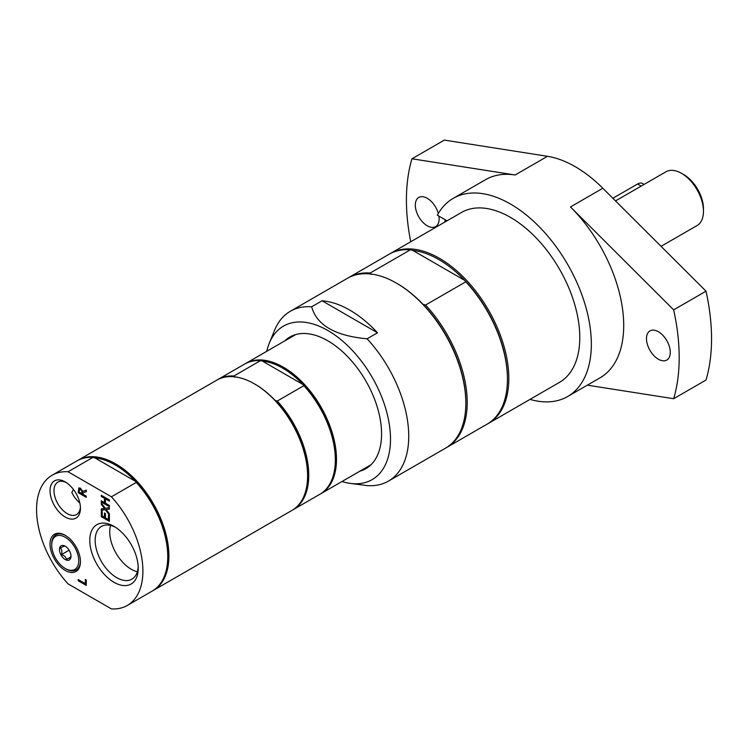<?xml version="1.0" encoding="UTF-8"?>
<svg xmlns="http://www.w3.org/2000/svg" width="749" height="749" viewBox="0 0 749 749"><rect width="100%" height="100%" fill="white"/><g stroke="black" fill="none" stroke-linecap="round" stroke-linejoin="round"><path stroke-width="1.12" d="M79.815 502.944A18.706 10.804 60 0 1 71.838 492.439A54.2 31.289 60 0 1 73.496 489.518M137.348 571.749A30.456 17.583 60 0 1 131.262 569.249A30.456 17.583 60 0 1 110.609 525.424M661.058 246.337L697.029 225.571A31.055 17.929 -120 0 0 703.461 211.358A31.055 17.929 -120 0 0 681.496 173.319A31.055 17.929 -120 0 0 665.973 171.783L615.519 200.91M681.496 173.319L683.809 174.657L681.496 173.319M703.461 211.358L703.461 208.681A27.788 16.047 -120 0 0 683.809 174.657M644.065 184.423L642.483 183.505A9.812 5.664 120 0 0 637.577 183.992L612.869 198.26M138.181 566.703A30.456 17.583 60 0 1 131.918 579.164A30.456 17.583 60 0 1 116.694 577.657A30.456 17.583 60 0 1 96.799 550.824A30.456 17.583 60 0 1 101.461 526.416A30.456 17.583 60 0 1 115.383 527.221M389.752 253.883A98.072 56.624 60 0 1 390.444 253.471A98.072 56.624 60 0 1 439.476 258.33A98.072 56.624 60 0 1 503.543 344.755A98.072 56.624 60 0 1 488.507 423.344A98.072 56.624 60 0 1 487.814 423.728M488.507 423.344L559.475 382.364A98.072 56.624 -120 0 0 574.511 303.785A98.072 56.624 -120 0 0 510.444 217.36A98.072 56.624 -120 0 0 461.403 212.501L390.444 253.471M322.07 300.789L377.505 332.79A98.072 56.624 -120 0 0 349.783 310.114A98.072 56.624 -120 0 0 322.07 300.789L311.668 306.79A98.072 56.624 -120 0 0 290.35 311.256A98.072 56.624 -120 0 0 274.602 330.215L269.275 343.239A88.635 51.175 -120 0 0 266.766 351.3M371.242 274.452L370.156 273.029L410.377 249.801L412.849 250.438A97.089 56.053 60 0 1 464.717 280.379L465.803 281.802L425.582 305.03L423.101 304.394A97.089 56.053 60 0 1 465.831 402.466L465.831 403.271A98.072 56.624 -120 0 0 396.483 283.15A98.072 56.624 -120 0 0 347.442 278.3L290.35 311.256M412.849 250.438L464.717 280.379A97.089 56.053 60 0 1 507.438 378.442L507.438 379.247A98.072 56.624 -120 0 0 465.803 281.802M396.483 283.15L397.176 283.553A97.089 56.053 60 0 1 423.101 304.394M425.582 305.03A98.072 56.624 60 0 1 446.9 447.359L487.122 424.14A98.072 56.624 -120 0 0 507.438 379.247M410.377 249.801A98.072 56.624 -120 0 0 389.049 254.276L348.828 277.495A98.072 56.624 60 0 1 370.156 273.029M446.9 447.359A98.072 56.624 60 0 1 446.207 447.752M341.956 481.532A88.635 51.175 -120 0 0 350.186 483.386L367.104 485.595A98.072 56.624 -120 0 0 388.422 481.13L445.515 448.164A98.072 56.624 -120 0 0 465.831 403.271M348.145 277.907A98.072 56.624 60 0 1 348.828 277.495M234.783 377.178L233.903 375.998L260.483 360.653L262.524 361.158L302.98 384.518L303.86 385.688L277.27 401.043L275.239 400.528A74.376 42.936 -120 0 0 255.016 384.181A74.376 42.936 -120 0 0 255.006 384.181A74.376 42.936 -120 0 0 254.726 384.022M335.337 459.586A74.376 42.936 -120 0 0 335.337 459.249A74.376 42.936 -120 0 0 302.98 384.518A74.376 42.936 -120 0 0 282.748 368.171A74.376 42.936 -120 0 0 262.524 361.158M307.596 475.596A74.376 42.936 -120 0 0 307.596 475.269A74.376 42.936 -120 0 0 275.239 400.528M292.597 510.013A75.19 43.414 -120 0 0 293.187 509.685A75.19 43.414 -120 0 0 277.27 401.043M233.903 375.998A75.19 43.414 -120 0 0 217.996 379.453A75.19 43.414 -120 0 0 217.425 379.799M293.187 509.685L319.767 494.34A75.19 43.414 -120 0 0 335.337 459.923A75.19 43.414 -120 0 0 303.86 385.688M260.483 360.653A75.19 43.414 -120 0 0 244.577 364.108L217.996 379.453M320.338 494.003A75.19 43.414 -120 0 0 320.918 493.675A75.19 43.414 -120 0 0 332.444 433.428A75.19 43.414 -120 0 0 283.328 367.169A75.19 43.414 -120 0 0 245.738 363.443A75.19 43.414 -120 0 0 245.157 363.78M152.749 590.755A75.19 43.414 -120 0 0 153.33 590.427L292.026 510.359A75.19 43.414 -120 0 0 307.596 475.933A75.19 43.414 -120 0 0 254.435 383.853L254.435 383.853A75.19 43.414 -120 0 0 216.835 380.127L78.139 460.204A75.19 43.414 -120 0 0 77.568 460.541M80.433 561.16A20.317 11.731 60 0 1 66.071 568.978L65.229 568.491A19.118 11.038 60 0 1 51.709 545.066A19.118 11.038 60 0 1 56.166 536.059A19.118 11.038 60 0 1 77.849 554.55A19.118 11.038 60 0 1 65.229 568.491M51.709 545.066L51.709 544.092A20.317 11.731 60 0 1 56.437 534.524A20.317 11.731 60 0 1 65.659 535.572M65.64 546.452L64.545 545.946L60.594 547.791L61.867 550.721L61.708 554.466L64.966 556.47L66.792 559.297L70.752 557.443L70.986 555.636M69.105 560.065A8.173 4.719 60 0 1 60.941 554.878A8.173 4.719 60 0 1 61.352 545.684A8.173 4.719 60 0 1 65.229 546.199A8.173 4.719 60 0 1 71.005 556.207A8.173 4.719 60 0 1 69.105 560.065M66.792 559.297L70.837 556.956M61.708 554.466L69.123 550.187M114.007 526.378L114.007 526.378A34.248 19.774 -120 0 0 89.786 540.357A34.248 19.774 -120 0 0 114.007 582.31A34.248 19.774 -120 0 0 138.228 568.322A34.248 19.774 -120 0 0 114.007 526.378L114.007 526.378M111.414 496.793L68.047 471.758A75.19 43.414 -120 0 0 52.14 475.212A75.19 43.414 -120 0 0 68.047 583.864L111.414 608.9A75.19 43.414 -120 0 0 127.33 605.445A75.19 43.414 -120 0 0 111.414 496.793L136.271 482.45L135.382 481.27A74.376 42.936 -120 0 0 94.936 457.92L135.382 481.27A74.376 42.936 -120 0 1 167.748 556.011L167.748 556.676A75.19 43.414 -120 0 0 136.271 482.45M65.229 481.935A21.506 12.415 -120 0 0 50.024 490.707A21.506 12.415 -120 0 0 65.229 517.053A21.506 12.415 -120 0 0 80.433 508.271A21.506 12.415 -120 0 0 65.229 481.935L65.229 481.935M109.382 499.92L109.382 501.156L105.422 498.871L105.422 503.169L109.382 505.463L109.382 506.699L101.293 502.027L101.293 500.791L104.467 502.616L104.467 498.319L101.293 496.484L101.293 495.248L109.382 499.92M109.382 507.7L109.382 509.123L106.152 509.535L109.382 513.711L109.382 515.05L105.328 509.741L101.293 510.294L101.293 508.871L104.457 508.468L101.293 504.367L101.293 503.028L105.272 508.253L109.382 507.7M109.382 521.37L101.293 516.698L101.293 510.846L102.248 511.398L102.248 516.005L104.467 517.287L104.467 512.99L105.422 513.542L105.422 517.84L108.427 519.572L108.427 514.966L109.382 515.518L109.382 521.37M86.266 580.016L86.266 585.428L78.177 580.756L78.177 579.511L85.311 583.63L85.311 579.464L86.266 580.016M86.266 497.074L78.402 492.542L78.832 488.002L80.368 488.095L82.746 491.4L86.266 490.118L86.266 491.728L83.045 492.823L83.045 494.246L86.266 496.1L86.266 497.345L78.177 492.673L78.879 487.889M65.229 535.32A21.506 12.415 -120 0 0 50.024 544.092A21.506 12.415 -120 0 0 65.229 570.438A21.506 12.415 -120 0 0 80.433 561.656A21.506 12.415 -120 0 0 65.229 535.32L65.229 535.32M80.405 507.064A18.706 10.804 60 0 1 76.557 514.554A18.706 10.804 60 0 1 67.204 513.627A18.706 10.804 60 0 1 54.986 497.139A18.706 10.804 60 0 1 57.851 482.15A18.706 10.804 60 0 1 66.249 482.562M104.467 502.616L104.691 498.188L101.518 496.353L101.518 495.379M109.382 506.436L101.518 501.896L101.518 500.922M109.382 500.894L105.422 498.871M104.457 508.468L101.518 503.328M109.382 514.619L105.562 509.601L101.518 510.153L101.518 508.833M109.382 509.02L106.152 509.535M109.382 521.098L101.518 516.557L101.518 510.987M108.427 519.572L108.652 515.106M104.467 517.287L104.691 513.131M85.311 583.63L85.536 579.595M86.266 585.156L78.402 580.625L78.402 579.651M81.959 490.567L79.385 489.406L79.104 491.971L82.147 493.722L81.959 490.567L80.686 489.303L79.609 489.275M82.147 493.722L81.725 490.707M86.266 491.672L83.045 492.823M68.047 471.758L92.895 457.414L94.936 457.92M92.895 457.414A75.19 43.414 -120 0 0 76.988 460.869L52.14 475.212M127.33 605.445L152.178 591.101A75.19 43.414 -120 0 0 167.748 556.676M153.33 590.427A75.19 43.414 -120 0 0 168.909 556.011A75.19 43.414 -120 0 0 136.084 480.343A75.19 43.414 -120 0 0 78.139 460.204M377.505 332.79L367.104 338.791C335.196 335.88 316.715 325.216 311.668 306.79M350.186 483.386A88.635 51.175 -120 0 0 390.501 439.054A88.635 51.175 -120 0 0 339.194 338.258A88.635 51.175 -120 0 0 269.275 343.239M388.422 481.13A98.072 56.624 -120 0 0 408.729 436.236A98.072 56.624 -120 0 0 367.104 338.791M359.866 471.196A76.005 43.882 -120 0 0 365.83 468.687A76.005 43.882 -120 0 0 381.569 433.896A76.005 43.882 -120 0 0 348.397 357.404A76.005 43.882 -120 0 0 289.826 337.041A76.005 43.882 -120 0 0 284.676 340.964M530.011 399.386A114.419 66.062 -120 0 0 567.648 396.521A114.419 66.062 -120 0 0 591.345 344.147A114.419 66.062 -120 0 0 541.405 228.997A114.419 66.062 -120 0 0 453.229 198.345A114.419 66.062 -120 0 0 437.341 215.197L447.041 220.796M444.653 222.172A114.419 66.062 60 0 1 445.29 219.785M567.648 396.521L600.015 377.842A114.419 66.062 -120 0 0 623.711 325.459A114.419 66.062 -120 0 0 570.476 206.939L673.651 309.871L706.007 291.183L602.842 188.252L570.476 206.939M547.491 156.307L515.134 174.985L411.959 158.779L444.326 140.1L547.491 156.307A114.419 66.062 60 0 1 602.842 188.252M515.134 174.985A114.419 66.062 -120 0 0 485.595 179.666L453.229 198.345M658.38 359.23A16.834 9.718 60 0 1 647.389 344.39A16.834 9.718 60 0 1 649.963 330.899A16.834 9.718 60 0 1 658.38 331.732A16.834 9.718 60 0 1 669.381 346.572A16.834 9.718 60 0 1 666.797 360.063A16.834 9.718 60 0 1 658.38 359.23M438.905 216.096A16.834 9.718 60 0 1 435.646 226.601A16.834 9.718 60 0 1 427.22 225.767A16.834 9.718 60 0 1 416.229 210.928A16.834 9.718 60 0 1 418.803 197.446A16.834 9.718 60 0 1 427.22 198.279A16.834 9.718 60 0 1 438.324 213.456M587.328 385.164L673.651 398.721L706.007 380.033A192.877 111.358 -120 0 0 706.007 291.183M673.651 398.721A192.877 111.358 -120 0 0 673.651 309.871M411.959 158.779A192.877 111.358 -120 0 0 410.724 241.758M641.2 186.08L637.577 183.992M335.337 459.249L335.337 459.923M295.789 334.541L245.738 363.443M370.98 464.773L320.918 493.675M307.596 475.269L307.596 475.933"/></g></svg>
